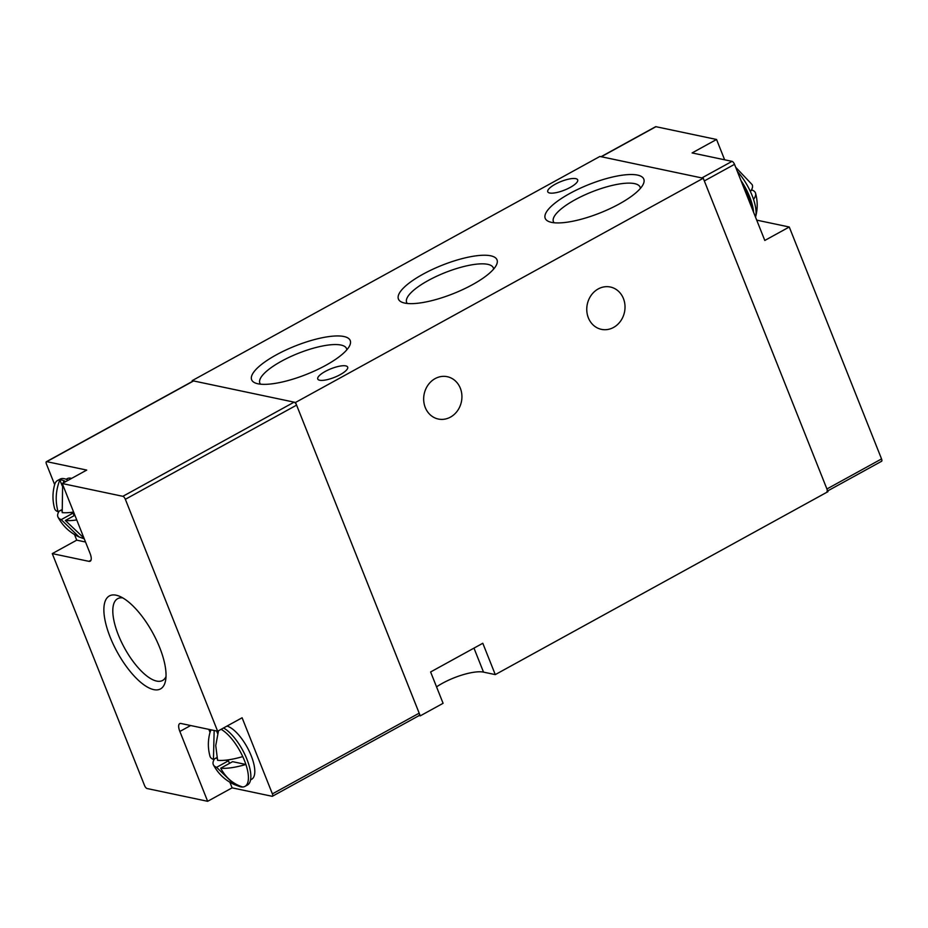<?xml version="1.0" encoding="UTF-8"?>
<svg xmlns="http://www.w3.org/2000/svg" width="928" height="928" viewBox="0 0 928 928"><rect width="100%" height="100%" fill="white"/><g stroke="black" fill="none" stroke-linecap="round" stroke-linejoin="round"><path stroke-width="1.39" d="M598.224 288.933A21.634 19.012 -78.1 0 1 610.357 287.019A21.634 19.012 -78.1 0 1 624.95 305.173A21.634 19.012 -78.1 0 1 613.547 327.445A21.634 19.012 -78.1 0 1 601.425 329.359A21.634 19.012 -78.1 0 1 586.832 311.205A21.634 19.012 -78.1 0 1 598.224 288.933M435.128 378.612A21.634 19.012 -78.1 0 1 447.261 376.698A21.634 19.012 -78.1 0 1 461.854 394.852A21.634 19.012 -78.1 0 1 450.451 417.124A21.634 19.012 -78.1 0 1 438.329 419.038A21.634 19.012 -78.1 0 1 423.736 400.884A21.634 19.012 -78.1 0 1 435.128 378.612M325.194 371.478A16.101 4.64 158.3 0 1 347.675 367.105A16.101 4.64 158.3 0 1 340.228 374.645A16.101 4.64 158.3 0 1 317.747 379.018A16.101 4.64 158.3 0 1 325.194 371.478M555.199 184.243A16.101 4.64 158.3 0 1 577.68 179.87A16.101 4.64 158.3 0 1 570.233 187.41A16.101 4.64 158.3 0 1 547.752 191.783A16.101 4.64 158.3 0 1 555.199 184.243M422.948 274.224A53.047 15.266 158.3 0 1 476.528 255.768A53.047 15.266 158.3 0 1 496.422 265.002A53.047 15.266 158.3 0 1 472.48 284.664A53.047 15.266 158.3 0 1 402.392 302.412A53.047 15.266 158.3 0 1 422.948 274.224M493.603 269.12A46.655 13.433 -21.7 0 0 493.371 267.995A46.655 13.433 -21.7 0 0 428.191 280.534A46.655 13.433 -21.7 0 0 406.673 302.505A46.655 13.433 -21.7 0 0 407.276 303.468M276.161 354.937A53.047 15.266 158.3 0 1 329.742 336.481A53.047 15.266 158.3 0 1 349.636 345.715A53.047 15.266 158.3 0 1 325.693 365.377A53.047 15.266 158.3 0 1 255.618 383.125A53.047 15.266 158.3 0 1 276.161 354.937M346.817 349.833A46.655 13.433 -21.7 0 0 346.585 348.708A46.655 13.433 -21.7 0 0 281.404 361.247A46.655 13.433 -21.7 0 0 259.886 383.206A46.655 13.433 -21.7 0 0 260.49 384.18M569.734 193.511A53.047 15.266 158.3 0 1 623.314 175.056A53.047 15.266 158.3 0 1 643.208 184.289A53.047 15.266 158.3 0 1 619.266 203.951A53.047 15.266 158.3 0 1 549.179 221.699A53.047 15.266 158.3 0 1 569.734 193.511M640.39 188.407A46.655 13.433 -21.7 0 0 640.158 187.282A46.655 13.433 -21.7 0 0 574.977 199.822A46.655 13.433 -21.7 0 0 553.459 221.792A46.655 13.433 -21.7 0 0 554.062 222.755M192.456 381.385L192.166 380.642L599.894 156.449L703.262 178.246L827.985 491.654L495.274 674.61L483.523 672.127A32.202 9.268 -21.7 0 0 436.543 686.859M495.274 674.61L482.804 643.266L430.615 671.965L443.085 703.308L420.256 715.859L419.062 715.604M192.166 380.642L295.533 402.45L703.262 178.246M420.256 715.859L295.533 402.45M751.216 206.329A30.195 11.484 -118.8 0 0 748.246 196.527A30.195 11.484 -118.8 0 0 743.247 186.296M755.52 217.14A33.211 12.644 -118.8 0 0 753.536 199.392A33.211 12.644 -118.8 0 0 752.098 195.483A33.211 12.644 -118.8 0 0 750.392 191.516A33.211 12.644 -118.8 0 0 737.319 171.425M753.548 212.187A33.211 12.644 -118.8 0 0 749.662 196.829A33.211 12.644 -118.8 0 0 740.915 180.438M881.217 461.32A3.016 1.148 -118.8 0 0 881.6 461.274A3.016 1.148 -118.8 0 0 881.554 458.931L789.264 227L764.8 240.456L734.512 164.337L704.329 180.937L826.918 488.975A3.016 1.148 61.2 0 1 826.964 491.318M734.512 164.337A3.016 1.148 -118.8 0 0 732.03 161.356L701.858 177.944L601.309 156.739A3.016 1.148 61.2 0 0 600.926 156.786M732.03 161.356L692.091 152.934L716.555 139.478L655.945 126.695A3.016 1.148 -118.8 0 0 655.562 126.742L601.077 156.693M756.714 220.133L789.264 227M724.64 159.802L716.555 139.478M750.984 190.669L752.098 190.054A43.86 12.621 158.3 0 1 755.554 193.21A43.86 12.621 158.3 0 1 753.536 199.392M750.392 191.516A43.86 12.621 -21.7 0 0 752.132 184.626L735.66 167.249M159.72 647.64A53.047 20.184 -118.8 0 0 118.946 596.043A53.047 20.184 -118.8 0 0 110.188 637.188A53.047 20.184 -118.8 0 0 142.158 683.507A53.047 20.184 -118.8 0 0 165.532 680.781A53.047 20.184 -118.8 0 0 159.72 647.64M122.763 597.899A46.655 17.76 -118.8 0 0 117.856 598.572A46.655 17.76 -118.8 0 0 118.355 634.972A46.655 17.76 -118.8 0 0 162.818 680.34A46.655 17.76 -118.8 0 0 166.019 676.558M250.56 779.868L251.662 779.265A30.195 11.484 -118.8 0 0 251.21 755.786A30.195 11.484 -118.8 0 0 226.989 726.079M84.286 538.866A33.211 12.644 61.2 0 1 83.16 538.449L79.089 536.941L61.202 519.634A43.86 12.621 158.3 0 1 58.046 517.186A43.86 12.621 158.3 0 1 59.183 511.142M223.567 727.97A33.211 12.644 61.2 0 1 246.906 759.22A33.211 12.644 61.2 0 1 247.405 785.053L244.957 786.399A33.211 12.644 61.2 0 1 242.684 787.014A33.211 12.644 61.2 0 1 238.542 786.144L234.471 784.624L216.584 767.328A43.86 12.621 158.3 0 1 213.428 764.881A43.86 12.621 158.3 0 1 214.565 758.837M221.119 729.315A33.211 12.644 61.2 0 1 242.753 756.598A33.211 12.644 61.2 0 1 244.458 760.566A33.211 12.644 61.2 0 1 245.897 764.475A33.211 12.644 61.2 0 1 244.957 786.399M418.841 715.558A3.016 1.148 -118.8 0 0 419.224 715.523A3.016 1.148 -118.8 0 0 419.178 713.168L296.6 405.13A3.016 1.148 -118.8 0 0 294.118 402.149L193.569 380.944A3.016 1.148 -118.8 0 0 193.186 380.979L46.4 461.692A3.016 1.148 61.2 0 1 46.783 461.657L86.722 470.078L62.257 483.534L122.867 496.318A3.016 1.148 61.2 0 1 125.35 499.299L217.639 731.218L242.104 717.773L272.391 793.881A3.016 1.148 61.2 0 1 272.438 796.236A3.016 1.148 61.2 0 1 272.055 796.27L232.116 787.849L207.652 801.305L147.042 788.522A3.016 1.148 61.2 0 1 144.559 785.54L52.27 553.61L76.734 540.154L74.507 534.563M54.659 484.625C52.432 492.617 52.42 500.61 54.624 508.602A43.86 12.621 -21.7 0 0 58.07 511.757C55.1 501.108 55.692 490.483 59.856 479.88A33.211 12.644 61.2 0 0 57.571 480.495A33.211 12.644 61.2 0 0 54.659 484.625L46.446 464.046A3.016 1.148 61.2 0 1 46.4 461.692M76.734 540.154L85.527 542.01M91.014 560.187L88.914 561.336L52.27 553.61M88.914 561.336A10.069 3.828 -118.8 0 0 90.202 561.208A10.069 3.828 -118.8 0 0 90.051 553.378L62.257 483.534M217.639 731.218L180.995 723.492A10.069 3.828 61.2 0 0 179.707 723.631A10.069 3.828 61.2 0 0 179.858 731.461L207.652 801.305M71.607 478.396A30.195 11.484 -118.8 0 0 67.187 478.662L66.085 479.266M232.116 787.849L229.889 782.246M210.041 732.354L208.846 729.362M57.571 480.495L60.018 479.161A33.211 12.644 61.2 0 1 68.185 480.275M62.234 485.866L59.856 479.88A33.211 12.644 61.2 0 1 63.986 480.75A33.211 12.644 61.2 0 1 65.737 481.62M216.874 757.561L213.452 759.44A43.86 12.621 -21.7 0 1 210.006 756.297C207.802 748.293 207.826 740.312 210.041 732.32A33.211 12.644 61.2 0 1 211.166 729.86M76.746 519.924A43.86 12.621 158.3 0 1 65.343 520.504L83.996 538.136M62.64 484.497L62.199 512.627A43.86 12.621 -21.7 0 0 73.602 512.047M63.986 480.75L63.116 483.059M220.725 768.198L232.592 761.668L245.897 764.475A43.86 12.621 158.3 0 1 220.725 768.198C225.771 777.699 233.09 783.974 242.684 787.014M218.498 730.754L215.748 745.567L217.593 760.322A43.86 12.621 -21.7 0 0 242.753 756.598M213.452 759.44L214.159 730.487M70.157 512.488L73.08 513.103L61.202 519.634M60.448 510.446L61.689 510.702M73.08 513.103L74.101 515.69M82.836 537.625L83.16 538.449M65.343 520.504L74.89 515.26M61.492 509.866L58.07 511.757M225.539 760.183L228.462 760.798L216.584 767.328M215.83 758.13L217.071 758.396M228.462 760.798L229.483 763.384M238.218 785.32L238.542 786.144M216.607 730.997L217.616 733.549M473.976 648.115L483.523 672.127M826.918 488.975L881.554 458.931M655.945 126.695L601.309 156.739M296.6 405.13L125.35 499.299M272.391 793.881L419.178 713.168M193.569 380.944L46.783 461.657M122.867 496.318L294.118 402.149M179.858 731.461L190.646 725.522M827.695 490.924L881.6 461.274M755.554 193.21C757.747 201.202 757.735 209.194 755.508 217.187M419.224 715.523L272.438 796.236M58.046 517.186C62.86 526.141 69.867 532.718 79.089 536.929M213.428 764.881C218.242 773.836 225.26 780.413 234.471 784.624"/></g></svg>
